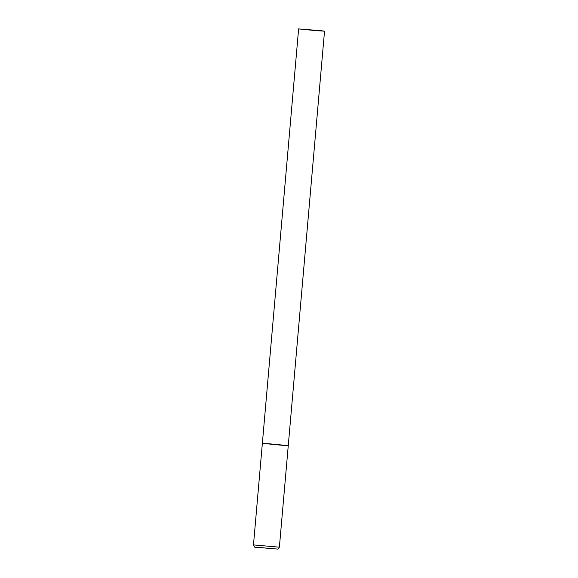 <?xml version="1.0" encoding="UTF-8"?>
<svg xmlns="http://www.w3.org/2000/svg" width="578" height="578" viewBox="0 0 578 578"><rect width="100%" height="100%" fill="white"/><g stroke="black" fill="none" stroke-linecap="round" stroke-linejoin="round"><path stroke-width="0.87" d="M283.74 445.428L262.354 443.369L283.74 445.428M266.884 443.572L288.263 445.638L279.384 547.178L253.475 544.917C254.32 546.99 255.043 547.771 255.635 547.243L277.577 549.071C277.845 549.432 278.452 548.804 279.384 547.178M321.411 30.728L298.616 28.9L316.058 30.663L324.525 31.169L321.411 30.728M273.329 548.898L259.168 547.337M298.616 28.9L253.475 544.917M288.263 445.638L324.525 31.169"/></g></svg>
